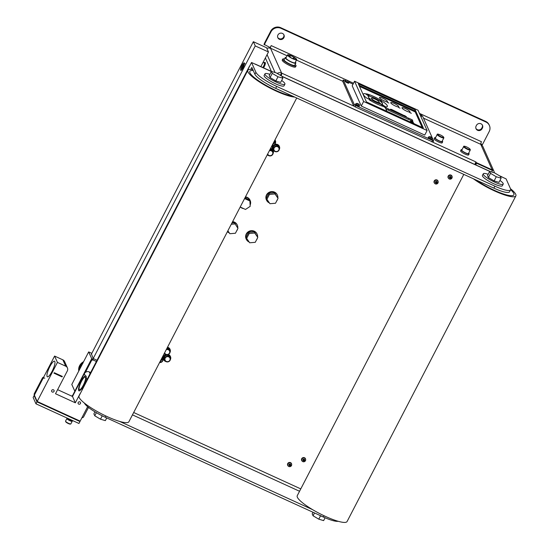 <?xml version="1.0" encoding="UTF-8"?>
<svg xmlns="http://www.w3.org/2000/svg" width="549" height="549" viewBox="0 0 549 549"><rect width="100%" height="100%" fill="white"/><g stroke="black" fill="none" stroke-linecap="round" stroke-linejoin="round"><path stroke-width="0.82" d="M279.393 39.267A3.369 3.205 -24.1 0 1 278.631 34.059A3.369 3.205 -24.1 0 1 283.984 34.964A3.369 3.205 -24.1 0 1 279.393 39.267M277.712 37.387A3.369 3.205 155.9 0 0 283.826 34.656M476.463 125.35A3.369 3.205 -24.1 0 1 482.516 125.33A3.369 3.205 -24.1 0 1 482.413 128.068L482.077 128.72A3.369 3.205 -24.1 0 1 476.031 128.734A3.369 3.205 -24.1 0 1 476.127 126.002L476.463 125.35M475.908 128.411A3.369 3.205 155.9 0 0 481.796 128.089L482.132 127.437A3.369 3.205 155.9 0 0 482.351 125.021M491.671 172.002L492.453 170.492L476.58 163.238L475.722 164.892M280.635 75.481A2.244 0.535 -65.4 0 0 280.608 75.041A2.244 2.134 155.9 0 0 279.571 74.849M280.608 75.041L281.623 73.092A4.488 1.064 114.6 0 1 281.212 75.817M474.906 164.515A4.488 1.064 -65.4 0 0 475.379 162.772L475.969 163.039A4.488 1.064 -65.4 0 0 475.949 161.941L476.292 162.586L475.276 164.535M492.453 170.492L492.165 169.861L476.299 162.607L475.228 164.666M475.969 163.039L475.146 164.631M476.292 162.586L492.151 169.854L491.883 169.229A4.488 4.268 -24.1 0 1 494.306 172.784M476.299 162.607L476.58 163.238M346.865 80.188L271.206 45.594L270.19 47.55L264.035 44.366A4.488 1.064 114.6 0 1 264.968 42.239L270.712 31.169L270.993 31.801A7.487 7.116 -24.1 0 1 280.978 28.315L485.954 122.036A7.487 7.116 -24.1 0 1 489.406 125.488A7.487 7.116 -24.1 0 1 489.186 131.568L482.441 144.593L480.718 143.811M269.655 48.092A4.488 1.064 114.6 0 1 269.875 47.399M493.956 171.302L482.907 146.604A4.488 4.268 155.9 0 0 480.835 144.531L480.739 144.318A2.244 0.535 114.6 0 1 481.466 141.731L420.836 114.014M280.978 28.315L280.697 27.683A7.487 7.116 155.9 0 0 270.712 31.169M280.697 27.683L485.673 121.398L485.954 122.036M489.406 125.488L489.125 124.856A7.487 7.116 155.9 0 0 485.673 121.398M277.211 73.449A4.488 4.268 -24.1 0 1 281.623 73.092L270.568 48.394A4.488 4.268 155.9 0 0 266.862 48.374M271.206 45.594A2.244 0.535 -65.4 0 0 270.479 48.182L270.568 48.394M264.241 44.826L270.993 31.801M265.38 57.926L271.426 71.439M267.075 54.66L275.07 72.523M262.751 67.513A2.621 0.618 -65.4 0 0 263.623 66.182A2.621 0.618 -65.4 0 0 264.378 63.06L263.033 62.449M262.985 67.616A3.369 0.796 -65.4 0 0 263.719 66.395A3.369 0.796 -65.4 0 0 264.693 62.38A3.369 0.796 -65.4 0 0 263.925 62.854M263.513 67.863A3.369 0.796 -65.4 0 0 264.247 66.635A3.369 0.796 -65.4 0 0 265.222 62.62L264.693 62.38M84.436 403.131L84.436 403.131A20.581 4.076 27.4 0 0 105.223 417.247L105.875 415.991M250.797 69.4L251.84 67.397L254.908 74.259A20.581 4.076 27.4 0 0 275.694 88.375L276.703 86.419L494.903 186.186L493.887 188.142A20.581 4.076 27.4 0 0 509.561 191.807L510.577 189.851A20.581 4.076 -152.6 0 1 494.903 186.186M80.216 393.688L251.531 62.49L255.923 72.303L254.908 74.259M119.62 421.419L312.621 509.664M324.068 515.758L323.416 517.014A20.581 4.076 27.4 0 0 338.115 521.269M500.036 176.112L506.096 178.878L510.488 188.698A20.581 4.076 -152.6 0 1 510.577 189.851M323.416 517.014L105.223 417.247M493.887 188.142L275.694 88.375M276.703 86.419A20.581 4.076 -152.6 0 1 255.923 72.303M502.129 177.066A4.488 1.064 -65.4 0 0 501.964 176.888L499.267 175.653M249.507 66.395A4.488 0.892 -152.6 0 1 249.486 66.141L82.055 389.152A4.488 0.892 27.4 0 0 82.069 389.406M255.1 64.123A4.488 1.064 114.6 0 1 255.34 64.123A4.488 1.064 114.6 0 1 255.498 64.302L271.33 71.542M251.531 62.49L255.498 64.302M269.95 203.713L266.917 199.308L269.449 194.421L275.015 193.941L278.048 198.347L275.516 203.24L269.95 203.713M278.048 198.347L274.493 192.781L268.935 193.262L266.395 198.148L266.917 199.308M274.493 192.781L275.015 193.941M268.935 193.262L269.449 194.421M249.692 242.788L246.666 238.383L249.198 233.497L254.763 233.016L257.79 237.422L255.258 242.315L249.692 242.788M257.79 237.422L254.242 231.856L248.676 232.33L246.144 237.223L246.666 238.383M254.242 231.856L254.763 233.016M248.676 232.33L249.198 233.497M231.911 222.997L234.409 222.784L237.957 228.357L235.425 233.243L229.859 233.723L227.862 230.813M234.409 222.784L237.957 228.357M231.259 224.26L234.924 223.944M244.271 199.157L244.929 198.717L249.898 200.989L250.179 206.355L245.506 209.45L240.544 207.186L240.503 206.424M244.73 198.271L244.929 198.717M240.345 206.733L240.544 207.186A5.984 5.696 -24.1 0 1 240.256 206.898M244.971 197.812L249.376 199.829L249.898 200.989M269.422 202.945A5.984 5.696 -24.1 0 1 266.498 200.111L266.347 199.774A5.984 5.696 -24.1 0 1 272.016 191.587A5.984 5.696 -24.1 0 1 277.279 194.881L277.43 195.224A5.984 5.696 -24.1 0 1 277.876 197.969M266.498 200.111A5.984 5.696 -24.1 0 1 272.167 191.924A5.984 5.696 -24.1 0 1 277.43 195.224M277.65 199.115A5.984 5.696 -24.1 0 1 276.682 200.982M249.164 242.02A5.984 5.696 -24.1 0 1 246.24 239.186L246.089 238.849A5.984 5.696 -24.1 0 1 251.765 230.662A5.984 5.696 -24.1 0 1 257.021 233.956L257.172 234.299A5.984 5.696 -24.1 0 1 257.625 237.044M246.24 239.186A5.984 5.696 -24.1 0 1 251.916 230.999A5.984 5.696 -24.1 0 1 257.172 234.299M257.399 238.191A5.984 5.696 -24.1 0 1 256.431 240.05M245.451 196.878A5.984 5.696 -24.1 0 1 250.015 200.145L250.166 200.481A5.984 5.696 -24.1 0 1 250.118 205.086M245.286 197.194A5.984 5.696 -24.1 0 1 250.166 200.481M243.674 208.613A5.984 5.696 -24.1 0 1 240.565 207.193M232.625 221.631A5.984 5.696 -24.1 0 1 237.189 224.891L237.34 225.227A5.984 5.696 -24.1 0 1 237.786 227.979M232.46 221.94A5.984 5.696 -24.1 0 1 237.34 225.227M237.559 229.118A5.984 5.696 -24.1 0 1 236.592 230.985M229.331 232.948A5.984 5.696 -24.1 0 1 227.43 231.644M475.921 179.928A25.817 5.119 27.4 0 0 499.473 192.514A25.817 5.119 27.4 0 0 513.878 194.868A25.817 5.119 27.4 0 0 513.761 193.42A25.817 5.119 27.4 0 0 510.632 189.707A25.817 5.119 -152.6 0 1 513.761 193.42A25.817 5.119 -152.6 0 1 513.878 194.868A25.817 5.119 -152.6 0 1 499.473 192.514A25.817 5.119 -152.6 0 1 475.921 179.928M473.362 178.754A28.061 5.565 27.4 0 0 499.418 193.028A28.061 5.565 27.4 0 0 515.868 195.904A28.061 5.565 27.4 0 0 515.744 194.325A28.061 5.565 27.4 0 0 510.495 188.719M463.802 174.383L297.256 495.692A28.061 5.565 27.4 0 0 297.373 497.27A28.061 5.565 27.4 0 0 322.661 515.079A28.061 5.565 27.4 0 0 347.085 521.523L515.868 195.904M249.946 72.791A25.817 5.119 27.4 0 0 267.788 86.371A25.817 5.119 27.4 0 0 292.075 95.869A25.817 5.119 -152.6 0 1 267.788 86.371A25.817 5.119 -152.6 0 1 249.946 72.791A25.817 5.119 -152.6 0 1 249.836 71.343A25.817 5.119 27.4 0 0 249.946 72.791M252.842 69.627A28.061 5.565 27.4 0 0 247.839 70.306A28.061 5.565 27.4 0 0 247.963 71.885A28.061 5.565 27.4 0 0 268.193 87.099A28.061 5.565 27.4 0 0 294.635 97.036M247.839 70.306L79.056 395.925A28.061 5.565 27.4 0 0 79.18 397.503A28.061 5.565 27.4 0 0 104.468 415.312A28.061 5.565 27.4 0 0 128.885 421.756L296.714 97.99M253.254 70.56A25.817 5.119 27.4 0 0 249.836 71.343A25.817 5.119 -152.6 0 1 253.254 70.56M494.525 172.846L500.256 176.243L501.127 178.192L496.275 176.751L490.545 173.354L489.674 171.405L494.525 172.846M501.127 178.192L498.966 182.357L494.114 180.916L488.39 177.519L487.512 175.57L489.674 171.405M488.39 177.519L490.545 173.354M494.114 180.916L496.275 176.751M320.541 515.772L318.784 519.169L323.636 520.61L325.111 517.769M314.522 512.944L313.054 515.772L318.784 519.169M312.999 512.251L312.182 513.823L313.054 515.772M276.236 72.873L281.966 76.263L282.838 78.212L277.986 76.771L272.256 73.374L271.384 71.425L276.236 72.873M282.838 78.212L280.676 82.384L275.824 80.936L270.094 77.546L269.223 75.597L271.384 71.425L255.34 64.123M270.094 77.546L272.256 73.374M275.824 80.936L277.986 76.771M102.238 415.819L100.488 419.189L105.346 420.63L106.739 417.94M96.384 412.67L94.764 415.799L100.488 419.189M94.943 411.812L93.893 413.843L94.764 415.799M499.967 180.429A11.227 2.223 -152.6 0 1 503.159 183.503A11.227 2.223 -152.6 0 1 503.207 184.135L502.362 185.761A11.227 2.223 -152.6 0 1 492.597 183.188A11.227 2.223 -152.6 0 1 482.482 176.057A11.227 2.223 -152.6 0 1 482.434 175.426L483.278 173.8A11.227 2.223 -152.6 0 1 488.164 174.314M503.207 184.135A11.227 2.223 -152.6 0 1 493.441 181.554A11.227 2.223 -152.6 0 1 483.326 174.431A11.227 2.223 -152.6 0 1 483.278 173.8M323.999 517.282A11.227 2.223 -152.6 0 1 318.914 514.955M281.678 80.456A11.227 2.223 -152.6 0 1 284.869 83.523A11.227 2.223 -152.6 0 1 284.917 84.155L284.073 85.781A11.227 2.223 -152.6 0 1 274.301 83.208A11.227 2.223 -152.6 0 1 264.186 76.085A11.227 2.223 -152.6 0 1 264.138 75.453L264.982 73.82A11.227 2.223 -152.6 0 1 269.875 74.341M284.917 84.155A11.227 2.223 -152.6 0 1 275.145 81.581A11.227 2.223 -152.6 0 1 265.03 74.451A11.227 2.223 -152.6 0 1 264.982 73.82M271.872 145.904A2.992 2.848 155.9 0 0 275.097 141.834L274.672 140.887A2.992 2.848 155.9 0 0 274.575 140.695M267.48 154.379A2.992 2.848 155.9 0 0 272.819 154.269A2.992 2.848 155.9 0 0 272.901 151.84L272.476 150.886A2.992 2.848 155.9 0 0 270.142 149.253M278.707 146.761A2.992 2.848 155.9 0 0 273.333 146.775A2.992 2.848 155.9 0 0 273.244 149.204L273.67 150.152A2.992 2.848 155.9 0 0 279.043 150.138A2.992 2.848 155.9 0 0 277.753 146.329A2.992 2.848 155.9 0 0 273.67 150.152L275.063 151.551C278.171 152.025 279.523 150.742 279.132 147.708L278.707 146.761M162.154 357.577A2.992 2.848 155.9 0 1 162.799 358.476L159.574 362.56A2.992 2.848 155.9 0 0 162.799 358.476L162.374 357.523A2.992 2.848 155.9 0 0 162.278 357.33M166.162 361.681A2.992 2.848 155.9 0 0 170.211 357.838L169.792 356.884A2.992 2.848 155.9 0 0 164.412 356.898A2.992 2.848 155.9 0 0 164.323 359.334L164.748 360.281A2.992 2.848 155.9 0 0 166.134 361.661M165.784 354.53A2.992 2.848 155.9 0 0 169.833 350.687L169.408 349.734A2.992 2.848 155.9 0 0 167.068 348.1M273.086 145.835A3.74 3.562 155.9 0 0 274.843 151.442M272.791 145.897A3.74 3.562 155.9 0 0 272.517 149.403M279.345 146.35A3.74 3.562 155.9 0 0 274.994 144.318M279.311 149.445A3.74 3.562 155.9 0 0 274.809 144.62M267.239 154.845A3.74 3.562 155.9 0 0 268.612 155.566M272.62 149.637A3.74 3.562 155.9 0 0 270.582 148.395M273.079 153.569A3.74 3.562 155.9 0 0 270.492 148.566M275.303 140.475A3.74 3.562 155.9 0 0 274.994 139.885M275.269 143.57A3.74 3.562 155.9 0 0 274.974 139.933M164.165 353.693A3.74 3.562 155.9 0 0 165.544 354.414M170.039 349.322A3.74 3.562 155.9 0 0 167.514 347.243M170.005 352.417A3.74 3.562 155.9 0 0 167.418 347.414M163.012 357.111A3.74 3.562 155.9 0 0 162.696 356.527M162.978 360.206A3.74 3.562 155.9 0 0 162.676 356.569M166.134 354.668A3.74 3.562 155.9 0 0 165.922 361.565M165.784 354.537A3.74 3.562 155.9 0 0 163.259 357.804M163.348 358.84A3.74 3.562 155.9 0 0 163.595 359.533M170.423 356.473A3.74 3.562 155.9 0 0 168.31 354.503M170.389 359.568A3.74 3.562 155.9 0 0 168.042 354.613M419.367 113.471L421.289 114.35L419.463 113.691M420.925 114.425L421.289 114.35M421.488 116.292A2.093 0.419 -152.6 0 1 421.502 116.409A2.093 0.419 -152.6 0 1 420.774 116.374M359.149 106.252A2.093 0.419 -152.6 0 1 359.156 106.376A2.093 0.419 -152.6 0 1 357.33 105.888A2.093 0.419 -152.6 0 1 355.443 104.564A2.093 0.419 -152.6 0 1 355.436 104.44A2.093 0.419 -152.6 0 1 355.539 104.385M359.005 104.598L357.125 103.658L358.072 103.747L358.902 104.55M358.579 104.392L358.943 104.31M431.878 139.508A2.093 0.419 -152.6 0 1 431.891 139.624A2.093 0.419 -152.6 0 1 430.066 139.144A2.093 0.419 -152.6 0 1 428.179 137.82A2.093 0.419 -152.6 0 1 428.165 137.696A2.093 0.419 -152.6 0 1 428.268 137.641M431.74 137.854L429.853 136.914L430.807 137.003L431.638 137.806M431.315 137.648L431.679 137.566M430.128 136.77L430.19 137.133M348.759 83.036A2.093 0.419 -152.6 0 1 348.766 83.153A2.093 0.419 -152.6 0 1 346.941 82.673A2.093 0.419 -152.6 0 1 345.053 81.341A2.093 0.419 -152.6 0 1 345.047 81.225A2.093 0.419 -152.6 0 1 345.149 81.163M348.19 81.17L348.553 81.094M244.339 63.025A4.117 0.974 114.6 0 1 243.193 67.39A4.117 0.974 114.6 0 1 240.771 70.347A4.117 0.974 114.6 0 1 240.627 70.183A4.117 0.974 114.6 0 1 241.78 65.818A4.117 0.974 114.6 0 1 244.195 62.861A4.117 0.974 114.6 0 1 244.339 63.025M268.468 51.97L255.244 45.924L253.357 41.697L266.581 47.749L268.468 51.97L260.857 66.649M255.244 45.924L92.856 359.19M253.357 41.697L91.319 354.29M242.418 68.797L242.164 68.227L242.871 66.299L243.852 64.974L244.024 65.352M242.871 66.299L243.55 66.607M242.164 68.227L242.631 68.44M90.66 372.551L89.315 371.941A3.74 3.562 155.9 0 0 84.32 373.684L85.308 375.88C86.118 375.694 86.406 376.339 86.172 377.815A8.235 1.949 114.6 0 1 83.4 385.686A8.235 1.949 114.6 0 1 78.939 390.847A8.235 1.949 114.6 0 1 81.321 381.04A8.235 1.949 114.6 0 1 85.308 375.88L85.822 375.893M49.87 366.574A8.606 2.038 114.6 0 1 54.536 361.173A8.606 2.038 114.6 0 1 52.038 371.426A8.606 2.038 114.6 0 1 47.379 376.827A8.606 2.038 114.6 0 1 49.87 366.574M52.292 392.041A1.283 1.215 -24.1 0 1 52.004 390.058A1.283 1.215 -24.1 0 1 54.042 390.401A1.283 1.215 -24.1 0 1 52.292 392.041M78.74 404.133A1.283 1.215 -24.1 0 1 78.452 402.149A1.283 1.215 -24.1 0 1 80.49 402.492A1.283 1.215 -24.1 0 1 78.74 404.133M53.919 373.121L54.324 372.737L62.257 376.367L61.989 376.889L53.919 373.121L61.968 376.847L62.387 376.484M57.432 362.402L65.702 366.176A3.74 3.562 -24.1 0 1 67.431 367.905L64.597 361.571A3.74 3.562 155.9 0 0 62.867 359.842L54.598 356.068L34.347 395.143L37.181 401.47L57.432 362.402L54.598 356.068M67.431 367.905A3.74 3.562 -24.1 0 1 67.321 370.946L55.504 393.736L75.337 402.808L72.509 396.474L57.618 389.666M84.32 373.684L72.509 396.474M75.337 402.808L80.147 393.537M87.634 406.699L80.161 421.124L37.181 401.47L34.347 395.143L33.132 397.483L35.966 403.817L78.946 423.471L79.955 421.515L36.982 401.861L35.966 403.817M34.148 395.534L36.982 401.861L79.955 421.515L80.161 421.124L37.181 401.47L36.982 401.861L34.148 395.534M54.838 361.51A8.606 2.038 114.6 0 1 52.436 370.65A8.606 2.038 114.6 0 1 47.379 376.827A8.606 2.038 114.6 0 1 47.07 376.49A8.606 2.038 114.6 0 1 49.479 367.356A8.606 2.038 114.6 0 1 54.536 361.173A8.606 2.038 114.6 0 1 54.838 361.51M79.207 389.447A7 1.661 114.6 0 1 81.163 382.022A7 1.661 114.6 0 1 85.273 376.998A7 1.661 114.6 0 1 85.52 377.273A7 1.661 114.6 0 1 83.565 384.698A7 1.661 114.6 0 1 79.454 389.721A7 1.661 114.6 0 1 79.207 389.447M70.368 424.02A2.621 0.522 -152.6 0 1 70.272 424.089A2.621 0.522 -152.6 0 1 68.378 423.554A2.621 0.522 -152.6 0 1 65.722 421.728L65.557 421.248A2.992 0.59 -152.6 0 1 65.557 421.11L66.909 418.503A2.992 0.59 -152.6 0 1 66.923 418.482L67.252 418.125A2.855 0.563 27.4 0 0 70.162 420.232A2.855 0.563 27.4 0 0 72.344 420.712A2.855 0.563 27.4 0 0 72.344 420.692L72.358 420.671A2.841 0.563 -152.6 0 1 70.197 420.163A2.841 0.563 -152.6 0 1 67.301 418.146M72.344 420.712L72.235 421.227A2.992 0.59 -152.6 0 1 72.221 421.261L70.869 423.869A2.992 0.59 -152.6 0 1 70.759 423.945A2.992 0.59 -152.6 0 1 68.591 423.334A2.992 0.59 -152.6 0 1 65.557 421.248M72.221 421.261A2.992 0.59 -152.6 0 1 69.943 420.726A2.992 0.59 -152.6 0 1 66.909 418.503M91.463 354.023L93.117 358.305M93.872 358.813L97.029 360.261M88.677 351.909L71.795 384.472L74.822 391.224L91.697 358.662L88.677 351.909L91.813 353.343M71.384 395.959A1.496 1.421 -24.1 0 0 72.797 395.129L91.024 359.966A1.496 1.421 155.9 0 1 93.021 359.266L91.697 358.662M88.513 407.413L83.613 416.863A1.496 1.421 -24.1 0 1 81.952 417.665M34.525 395.218A1.496 1.421 -24.1 0 1 34.683 394.491L42.788 378.858A1.496 1.421 -24.1 0 1 44.785 378.158M43.652 377.19A1.496 1.421 155.9 0 0 42.41 378.014L34.306 393.647A1.496 1.421 155.9 0 0 34.264 394.861L34.367 395.095M85.39 372.414L91.402 360.81A1.496 1.421 -24.1 0 1 93.399 360.11L96.398 361.482M80.188 366.149L79.701 365.49A8.983 8.544 -24.1 0 0 79.674 365.545L79.955 366.581A8.983 8.544 155.9 0 0 79.928 366.636L79.454 365.984A8.983 8.544 -24.1 0 0 79.433 366.039L79.962 367.103L79.344 366.238A8.983 8.544 -24.1 0 0 79.317 366.293L79.859 367.356L79.234 366.492A8.983 8.544 -24.1 0 0 79.214 366.547L79.763 367.604L79.145 366.753A8.983 8.544 -24.1 0 0 79.125 366.807L79.674 367.857L79.056 367.013A8.983 8.544 -24.1 0 0 79.035 367.068L79.591 368.111L78.974 367.274A8.983 8.544 -24.1 0 0 78.96 367.329L79.523 368.372L78.905 367.535A8.983 8.544 -24.1 0 0 78.891 367.59L79.454 368.633L78.843 367.803A8.983 8.544 -24.1 0 0 78.83 367.857L79.399 368.894L78.788 368.07A8.983 8.544 -24.1 0 0 78.781 368.125L79.351 369.154L78.747 368.338A8.983 8.544 -24.1 0 0 78.733 368.393L79.317 369.415L78.706 368.612A8.983 8.544 -24.1 0 0 78.699 368.667L79.282 369.683L78.679 368.88A8.983 8.544 -24.1 0 0 78.679 368.935L79.262 369.944L78.665 369.148A8.983 8.544 -24.1 0 0 78.658 369.202L79.248 370.211L78.651 369.422A8.983 8.544 -24.1 0 0 78.651 369.477L79.029 370.321A8.983 8.544 155.9 0 1 79.029 370.266A8.983 8.544 155.9 0 0 79.029 370.321L78.651 369.477A8.983 8.544 -24.1 0 1 78.651 369.422L79.035 370.053A8.983 8.544 155.9 0 1 79.042 369.992A8.983 8.544 155.9 0 0 79.035 370.053L78.658 369.202A8.983 8.544 -24.1 0 1 78.665 369.148L79.056 369.779A8.983 8.544 155.9 0 1 79.056 369.724A8.983 8.544 155.9 0 0 79.056 369.779L78.679 368.935A8.983 8.544 -24.1 0 1 78.679 368.88L79.077 369.511A8.983 8.544 155.9 0 1 79.083 369.456A8.983 8.544 155.9 0 0 79.077 369.511L78.699 368.667A8.983 8.544 -24.1 0 1 78.706 368.612L79.111 369.237A8.983 8.544 155.9 0 1 79.125 369.182A8.983 8.544 155.9 0 0 79.111 369.237L78.733 368.393A8.983 8.544 -24.1 0 1 78.747 368.338L79.159 368.969A8.983 8.544 155.9 0 1 79.166 368.914A8.983 8.544 155.9 0 0 79.159 368.969L78.781 368.125A8.983 8.544 -24.1 0 1 78.788 368.07L79.207 368.702A8.983 8.544 155.9 0 1 79.221 368.647A8.983 8.544 155.9 0 0 79.207 368.702L78.83 367.857A8.983 8.544 -24.1 0 1 78.843 367.803L79.269 368.434A8.983 8.544 155.9 0 1 79.282 368.379A8.983 8.544 155.9 0 0 79.269 368.434L78.891 367.59A8.983 8.544 -24.1 0 1 78.905 367.535L79.337 368.173A8.983 8.544 155.9 0 1 79.351 368.118A8.983 8.544 155.9 0 0 79.337 368.173L78.96 367.329A8.983 8.544 -24.1 0 1 78.974 367.274L79.413 367.912A8.983 8.544 155.9 0 1 79.433 367.857A8.983 8.544 155.9 0 0 79.413 367.912L79.035 367.068A8.983 8.544 -24.1 0 1 79.056 367.013L79.502 367.652A8.983 8.544 155.9 0 1 79.523 367.597A8.983 8.544 155.9 0 0 79.502 367.652L79.125 366.807A8.983 8.544 -24.1 0 1 79.145 366.753L79.598 367.391A8.983 8.544 155.9 0 1 79.619 367.336A8.983 8.544 155.9 0 0 79.598 367.391L79.214 366.547A8.983 8.544 -24.1 0 1 79.234 366.492L79.694 367.137A8.983 8.544 155.9 0 1 79.722 367.082A8.983 8.544 155.9 0 0 79.694 367.137L79.317 366.293A8.983 8.544 -24.1 0 1 79.344 366.238L79.811 366.883A8.983 8.544 155.9 0 1 79.831 366.828A8.983 8.544 155.9 0 0 79.811 366.883L79.433 366.039A8.983 8.544 -24.1 0 1 79.454 365.984L80.079 366.862L79.55 365.792A8.983 8.544 -24.1 0 1 79.578 365.737L79.955 366.581A8.983 8.544 155.9 0 0 79.928 366.636L79.55 365.792A8.983 8.544 -24.1 0 1 79.578 365.737L80.051 366.389A8.983 8.544 155.9 0 1 80.079 366.341A8.983 8.544 155.9 0 0 80.051 366.389L79.674 365.545A8.983 8.544 -24.1 0 1 79.701 365.49L80.326 366.382L79.811 365.305A8.983 8.544 -24.1 0 1 79.838 365.25L80.216 366.094A8.983 8.544 155.9 0 0 80.188 366.149A8.983 8.544 155.9 0 1 80.216 366.094L79.838 365.25A8.983 8.544 -24.1 0 0 79.811 365.305L80.188 366.149M80.332 365.909L79.948 365.064A8.983 8.544 -24.1 0 1 79.982 365.016L80.36 365.86A8.983 8.544 155.9 0 0 80.332 365.909A8.983 8.544 155.9 0 1 80.36 365.86L79.982 365.016A8.983 8.544 -24.1 0 0 79.948 365.064L80.332 365.909M80.477 365.675L80.099 364.831A8.983 8.544 -24.1 0 1 80.133 364.783L80.511 365.627A8.983 8.544 155.9 0 0 80.477 365.675A8.983 8.544 155.9 0 1 80.511 365.627L80.133 364.783A8.983 8.544 -24.1 0 0 80.099 364.831L80.477 365.675M80.634 365.442L80.257 364.598A8.983 8.544 -24.1 0 1 80.291 364.55L80.669 365.394A8.983 8.544 155.9 0 0 80.634 365.442A8.983 8.544 155.9 0 1 80.669 365.394L80.291 364.55A8.983 8.544 -24.1 0 0 80.257 364.598L80.634 365.442M80.799 365.215L80.422 364.371A8.983 8.544 -24.1 0 1 80.456 364.33L80.833 365.174A8.983 8.544 155.9 0 0 80.799 365.215A8.983 8.544 155.9 0 1 80.833 365.174L80.456 364.33A8.983 8.544 -24.1 0 0 80.422 364.371L80.799 365.215M80.82 364.083L81.005 364.955A8.983 8.544 155.9 0 0 80.971 364.996L80.593 364.152A8.983 8.544 -24.1 0 1 80.628 364.111L80.772 363.939A8.983 8.544 -24.1 0 1 80.806 363.898L81.183 364.742A8.983 8.544 155.9 0 0 81.149 364.783L80.82 364.083M81.183 363.671L81.369 364.529A8.983 8.544 155.9 0 0 81.334 364.57L80.957 363.726A8.983 8.544 -24.1 0 1 80.991 363.685L81.149 363.527A8.983 8.544 -24.1 0 1 81.183 363.479L81.561 364.323A8.983 8.544 155.9 0 0 81.526 364.371L81.183 363.671M81.575 363.287L81.76 364.131A8.983 8.544 155.9 0 0 81.719 364.172L81.341 363.328A8.983 8.544 -24.1 0 1 81.382 363.287L81.547 363.129A8.983 8.544 -24.1 0 1 81.588 363.095L81.966 363.939A8.983 8.544 155.9 0 0 81.925 363.973L81.575 363.287M81.986 362.916L82.178 363.754A8.983 8.544 155.9 0 0 82.137 363.788L81.753 362.944A8.983 8.544 -24.1 0 1 81.801 362.91L81.973 362.765A8.983 8.544 -24.1 0 1 82.014 362.731L82.625 363.699L82.192 362.587A8.983 8.544 -24.1 0 1 82.24 362.553L82.796 363.26L82.419 362.422A8.983 8.544 -24.1 0 1 82.467 362.388L82.954 362.944L82.652 362.265A8.983 8.544 -24.1 0 1 82.7 362.23L83.119 362.628L82.885 362.107A8.983 8.544 -24.1 0 1 82.933 362.079L83.283 362.313L83.125 361.963A8.983 8.544 -24.1 0 1 83.174 361.928L83.373 361.818A8.983 8.544 -24.1 0 1 83.421 361.791L83.421 361.791A8.983 8.544 -24.1 0 0 83.373 361.818L83.318 362.244L83.174 361.928A8.983 8.544 -24.1 0 0 83.125 361.963L83.153 362.566L82.933 362.079A8.983 8.544 -24.1 0 0 82.885 362.107L82.988 362.882L82.7 362.23A8.983 8.544 -24.1 0 0 82.652 362.265L82.824 363.198L82.467 362.388A8.983 8.544 -24.1 0 0 82.419 362.422L82.618 363.397A8.983 8.544 155.9 0 0 82.57 363.431L82.391 363.575A8.983 8.544 155.9 0 0 82.35 363.61L81.986 362.916M82.844 363.534L82.618 363.397A8.983 8.544 155.9 0 0 82.57 363.431L82.192 362.587A8.983 8.544 -24.1 0 1 82.24 362.553L82.844 363.534M78.706 370.554L78.85 370.87L78.706 370.554A8.983 8.544 -24.1 0 1 78.699 370.5L78.857 370.849L78.699 370.5A8.983 8.544 -24.1 0 0 78.706 370.554M78.679 370.287L78.898 370.774L78.679 370.287A8.983 8.544 -24.1 0 1 78.672 370.232L78.905 370.753L78.672 370.232A8.983 8.544 -24.1 0 0 78.679 370.287M78.658 370.019L78.953 370.671L78.658 370.019A8.983 8.544 -24.1 0 1 78.658 369.964L78.967 370.644L78.658 369.964A8.983 8.544 -24.1 0 0 78.658 370.019M78.651 369.745L79.015 370.554L78.651 369.69A8.983 8.544 -24.1 0 0 78.651 369.745A8.983 8.544 -24.1 0 1 78.651 369.69L79.022 370.527L78.651 369.745M79.495 369.614A8.606 8.187 -24.1 0 1 82.247 364.316A8.606 8.187 -24.1 0 0 79.495 369.614M80.593 364.152A8.983 8.544 -24.1 0 1 80.628 364.111L81.005 364.955A8.983 8.544 155.9 0 0 80.971 364.996L80.593 364.152M80.772 363.939A8.983 8.544 -24.1 0 1 80.806 363.898L81.183 364.742A8.983 8.544 155.9 0 0 81.149 364.783L80.772 363.939M80.957 363.726A8.983 8.544 -24.1 0 1 80.991 363.685L81.369 364.529A8.983 8.544 155.9 0 0 81.334 364.57L80.957 363.726M81.149 363.527A8.983 8.544 -24.1 0 1 81.183 363.479L81.561 364.323A8.983 8.544 155.9 0 0 81.526 364.371L81.149 363.527M81.341 363.328A8.983 8.544 -24.1 0 1 81.382 363.287L81.76 364.131A8.983 8.544 155.9 0 0 81.719 364.172L81.341 363.328M81.547 363.129A8.983 8.544 -24.1 0 1 81.588 363.095L81.966 363.939A8.983 8.544 155.9 0 0 81.925 363.973L81.547 363.129M81.753 362.944A8.983 8.544 -24.1 0 1 81.801 362.91L82.178 363.754A8.983 8.544 155.9 0 0 82.137 363.788L81.753 362.944M81.973 362.765A8.983 8.544 -24.1 0 1 82.014 362.731L82.391 363.575A8.983 8.544 155.9 0 0 82.35 363.61L81.973 362.765M287.539 55.216A5.161 1.023 27.4 0 0 292.192 58.489A5.161 1.023 27.4 0 0 296.686 59.676A5.161 1.023 27.4 0 0 296.666 59.388A5.161 1.023 27.4 0 0 292.013 56.108A5.161 1.023 27.4 0 0 287.518 54.927A5.161 1.023 27.4 0 0 287.539 55.216M287.518 54.927L285.933 57.988A5.161 1.023 27.4 0 0 285.954 58.276A5.161 1.023 27.4 0 0 290.606 61.55A5.161 1.023 27.4 0 0 295.101 62.737L296.686 59.676M286.207 57.453A5.984 1.187 27.4 0 0 285.199 57.604A5.984 1.187 27.4 0 0 285.226 57.94A5.984 1.187 27.4 0 0 290.62 61.742A5.984 1.187 27.4 0 0 295.829 63.114A5.984 1.187 27.4 0 0 295.808 62.778A5.984 1.187 27.4 0 0 295.376 62.202M285.199 57.604L284.087 59.752A5.984 1.187 27.4 0 0 284.114 60.095A5.984 1.187 27.4 0 0 289.508 63.89A5.984 1.187 27.4 0 0 294.717 65.262L295.829 63.114M284.499 58.963A7.487 1.482 27.4 0 0 282.756 59.066A7.487 1.482 27.4 0 0 282.79 59.484A7.487 1.482 27.4 0 0 289.536 64.24A7.487 1.482 27.4 0 0 296.048 65.955A7.487 1.482 27.4 0 0 296.014 65.537A7.487 1.482 27.4 0 0 295.129 64.473M282.756 59.066L282.248 60.04A7.487 1.482 27.4 0 0 282.282 60.465A7.487 1.482 27.4 0 0 289.028 65.214A7.487 1.482 27.4 0 0 295.54 66.93L296.048 65.955M288.136 55.483A4.488 0.892 -152.6 0 1 288.115 55.236A4.488 0.892 -152.6 0 1 292.02 56.266A4.488 0.892 -152.6 0 1 296.069 59.114A4.488 0.892 -152.6 0 1 296.089 59.367A4.488 0.892 -152.6 0 1 292.178 58.338A4.488 0.892 -152.6 0 1 288.136 55.483M293.296 58.098L294.168 58.626L294.003 58.119M289.35 56.286L289.954 56.581M293.173 58.112L292.885 58.668M435.583 137.593A4.488 0.892 27.4 0 0 434.691 137.682A4.488 0.892 27.4 0 0 434.712 137.936A4.488 0.892 27.4 0 0 438.754 140.784A4.488 0.892 27.4 0 0 442.666 141.814A4.488 0.892 27.4 0 0 442.645 141.567A4.488 0.892 27.4 0 0 442.226 141.038M434.691 137.682L434.149 138.725A4.488 0.892 27.4 0 0 434.17 138.979A4.488 0.892 27.4 0 0 438.219 141.827A4.488 0.892 27.4 0 0 442.123 142.857L442.666 141.814M468.674 153.13A4.488 0.892 -152.6 0 1 469.093 153.658A4.488 0.892 -152.6 0 1 469.114 153.912L468.572 154.948A4.488 0.892 -152.6 0 1 464.667 153.919A4.488 0.892 -152.6 0 1 460.618 151.071A4.488 0.892 -152.6 0 1 460.597 150.817L461.139 149.774A4.488 0.892 -152.6 0 1 462.032 149.685M469.114 153.912A4.488 0.892 -152.6 0 1 465.202 152.876A4.488 0.892 -152.6 0 1 461.16 150.028A4.488 0.892 -152.6 0 1 461.139 149.774M437.21 134.443L435.357 138.025A3.74 0.741 27.4 0 0 435.371 138.238A3.74 0.741 27.4 0 0 438.747 140.613A3.74 0.741 27.4 0 0 442 141.47L443.86 137.888C443.908 137.044 442.714 136.042 440.264 134.876A3.369 0.666 -152.6 0 1 443.681 137.202A3.369 0.666 -152.6 0 1 441.128 136.79A3.369 0.666 -152.6 0 1 437.731 134.484A3.369 0.666 -152.6 0 1 440.277 134.896C438.061 133.997 437.045 133.853 437.21 134.443A3.74 0.741 27.4 0 0 437.23 134.656A3.74 0.741 27.4 0 0 441.005 137.223A3.74 0.741 27.4 0 0 443.86 137.888M463.658 146.542L461.805 150.124A3.74 0.741 27.4 0 0 461.819 150.33A3.74 0.741 27.4 0 0 465.195 152.704A3.74 0.741 27.4 0 0 468.448 153.562L470.308 149.98C470.356 149.143 469.162 148.134 466.712 146.974C464.509 146.096 463.493 145.952 463.658 146.542A3.74 0.741 27.4 0 0 463.679 146.748A3.74 0.741 27.4 0 0 467.453 149.314A3.74 0.741 27.4 0 0 470.308 149.98M448.65 178.494L448.437 178.24A2.093 1.99 -24.1 0 1 450.413 174.932A2.093 1.99 -24.1 0 1 452.122 176.593L452.163 176.922A1.997 1.901 -24.1 0 1 448.65 178.494A1.997 1.901 -24.1 0 1 450.537 175.337A1.997 1.901 -24.1 0 1 452.163 176.922M451.209 177.794L451.209 177.691A3.623 0.384 85.1 0 1 451.209 177.794A3.623 1.105 145.5 0 1 451.12 177.862L451.024 177.849A0.419 0.398 155.9 0 0 450.564 178.205L450.564 178.24A3.623 1.105 145.5 0 1 450.468 178.295A3.658 0.727 -152.6 0 1 450.372 178.26L450.372 178.253A0.419 0.398 155.9 0 0 449.775 177.986L449.693 177.807M450.468 178.295L450.461 178.006A0.419 0.398 -24.1 0 1 451.017 177.636L451.093 177.588M449.768 177.718A0.419 0.398 -24.1 0 1 450.269 178.027M449.775 177.986L449.672 177.835A0.419 0.398 155.9 0 0 449.638 177.19L449.72 177.018A0.419 0.398 155.9 0 0 450.283 176.648L450.475 176.627A0.419 0.398 155.9 0 0 451.072 176.902L451.072 176.902A3.658 0.727 27.4 0 0 451.168 176.943A3.623 0.384 85.1 0 1 451.175 177.053L451.12 176.922M451.148 177.08A0.419 0.398 155.9 0 0 451.134 177.636A0.933 0.892 -24.1 0 0 451.148 177.08L451.175 177.053M451.031 177.402A0.419 0.398 -24.1 0 1 450.976 176.936M451.024 177.849A0.933 0.892 -24.1 0 1 450.564 178.205M450.372 178.253A0.933 0.892 -24.1 0 1 449.919 176.545A0.933 0.892 -24.1 0 1 451.072 176.902M434.671 183.38L434.451 183.126A2.093 1.99 -24.1 0 1 436.434 179.818A2.093 1.99 -24.1 0 1 438.136 181.472L438.184 181.801A1.997 1.901 -24.1 0 1 434.671 183.38A1.997 1.901 -24.1 0 1 436.558 180.223A1.997 1.901 -24.1 0 1 438.184 181.801M435.789 182.872L435.686 182.714A0.419 0.398 155.9 0 0 435.652 182.076L435.741 181.904A0.419 0.398 155.9 0 0 436.304 181.534L436.496 181.513A0.419 0.398 155.9 0 0 437.086 181.788L437.086 181.788A3.658 0.727 27.4 0 0 437.189 181.829A3.623 0.384 85.1 0 1 437.196 181.939L437.169 181.966A0.419 0.398 155.9 0 0 437.148 182.522L437.224 182.577A3.623 0.384 85.1 0 1 437.23 182.68A3.623 1.105 145.5 0 1 437.141 182.748L437.038 182.735A0.419 0.398 155.9 0 0 436.585 183.085L436.579 183.126A3.623 1.105 145.5 0 1 436.482 183.181A3.658 0.727 -152.6 0 1 436.386 183.14L436.386 183.14A0.419 0.398 155.9 0 0 435.789 182.872L435.714 182.693M436.482 183.181L436.476 182.892A0.419 0.398 -24.1 0 1 437.038 182.522L437.114 182.474M435.782 182.604A0.419 0.398 -24.1 0 1 436.283 182.913L436.38 182.954M437.045 182.289A0.419 0.398 -24.1 0 1 436.997 181.822M437.169 181.966A0.933 0.892 -24.1 0 1 437.148 182.522M437.038 182.735A0.933 0.892 -24.1 0 1 436.585 183.085M436.386 183.14A0.933 0.892 -24.1 0 1 435.933 181.431A0.933 0.892 -24.1 0 1 437.086 181.788M302.149 461.126L301.929 460.872A2.093 1.99 -24.1 0 1 303.913 457.571A2.093 1.99 -24.1 0 1 305.615 459.225L305.663 459.554A1.997 1.901 -24.1 0 1 302.149 461.126A1.997 1.901 -24.1 0 1 304.036 457.976A1.997 1.901 -24.1 0 1 305.663 459.554M304.709 460.433L304.702 460.33A3.623 0.384 85.1 0 1 304.709 460.433A3.623 1.105 145.5 0 1 304.62 460.494L304.517 460.487A0.419 0.398 155.9 0 0 304.064 460.837L304.057 460.872A3.623 1.105 145.5 0 1 303.961 460.934A3.658 0.727 -152.6 0 1 303.865 460.892L303.865 460.892A0.419 0.398 155.9 0 0 303.268 460.618L303.192 460.446M303.961 460.934L303.954 460.645A0.419 0.398 -24.1 0 1 304.517 460.275L304.592 460.22M303.261 460.35A0.419 0.398 -24.1 0 1 303.762 460.659M303.268 460.618L303.165 460.467A0.419 0.398 155.9 0 0 303.13 459.822L303.22 459.657A0.419 0.398 155.9 0 0 303.782 459.28L303.974 459.266A0.419 0.398 155.9 0 0 304.565 459.54L304.571 459.54A3.658 0.727 27.4 0 0 304.668 459.575A3.623 0.384 85.1 0 1 304.674 459.685L304.613 459.554M304.647 459.719A0.419 0.398 155.9 0 0 304.626 460.268A0.933 0.892 -24.1 0 0 304.647 459.719L304.674 459.685M304.523 460.041A0.419 0.398 -24.1 0 1 304.475 459.575M304.517 460.487A0.933 0.892 -24.1 0 1 304.064 460.837M303.865 460.892A0.933 0.892 -24.1 0 1 303.412 459.184A0.933 0.892 -24.1 0 1 304.565 459.54M288.163 466.012L287.951 465.758A2.093 1.99 -24.1 0 1 289.927 462.45A2.093 1.99 -24.1 0 1 291.636 464.111L291.677 464.44A1.997 1.901 -24.1 0 1 288.163 466.012A1.997 1.901 -24.1 0 1 290.05 462.862A1.997 1.901 -24.1 0 1 291.677 464.44M289.289 465.504L289.186 465.353A0.419 0.398 155.9 0 0 289.145 464.708L289.234 464.536A0.419 0.398 155.9 0 0 289.797 464.166L289.989 464.152A0.419 0.398 155.9 0 0 290.586 464.427L290.586 464.42A3.658 0.727 27.4 0 0 290.682 464.461A3.623 0.384 85.1 0 1 290.689 464.571L290.661 464.605A0.419 0.398 155.9 0 0 290.647 465.154L290.723 465.209A3.623 0.384 85.1 0 1 290.723 465.312A3.623 1.105 145.5 0 1 290.634 465.38L290.538 465.367A0.419 0.398 155.9 0 0 290.078 465.724L290.078 465.758A3.623 1.105 145.5 0 1 289.982 465.82A3.658 0.727 -152.6 0 1 289.886 465.778L289.886 465.772A0.419 0.398 155.9 0 0 289.289 465.504L289.206 465.326M289.982 465.82L289.975 465.531A0.419 0.398 -24.1 0 1 290.531 465.154L290.606 465.106M289.282 465.236A0.419 0.398 -24.1 0 1 289.776 465.545M290.545 464.921A0.419 0.398 -24.1 0 1 290.49 464.461M290.661 464.605A0.933 0.892 -24.1 0 1 290.647 465.154M290.538 465.367A0.933 0.892 -24.1 0 1 290.078 465.724M289.886 465.772A0.933 0.892 -24.1 0 1 289.426 464.07A0.933 0.892 -24.1 0 1 290.586 464.427M421.879 115.681L422.661 116.319L433.628 140.894L355.786 105.559L354.277 104.53L343.317 80.044L345.348 80.634M342.706 81.218L353.597 105.833L355.107 106.856L432.941 142.109M349.164 82.377L353.041 84.155M411.462 122.516L411.208 121.953L412.066 122.345L412.32 122.914M411.75 122.201L410.872 120.958M411.379 121.192L411.887 121.947M410.734 120.897L410.192 121.94M411.208 121.953L411.016 122.317M410.707 122.173L411.029 121.555M359.019 85.308L414.694 110.768L422.14 127.402M415.202 109.793L358.339 83.791L366.458 101.942L423.32 127.944L415.202 109.793L414.694 110.768M354.558 81.225L352.197 85.781L361.263 106.046L424.741 135.068L427.101 130.511L418.036 110.246L354.558 81.225L363.623 101.49L361.263 106.046M363.623 101.49L427.101 130.511M386.901 111.289L385.192 107.467L388.822 109.127L388.369 110.212L408.202 119.284L408.662 118.2L412.299 119.86L411.791 120.842L408.236 119.215M412.299 119.86L412.821 121.027L412.484 120.869L411.983 121.851L412.491 122.99M412.121 121.576L411.791 120.842M388.822 109.127L388.321 110.109L386.201 109.141M413.246 123.34L413.431 122.983L413.582 123.491M413.761 123.134L414.008 123.683M408.71 118.303L388.87 109.237M359.506 86.406L415.222 111.948M413.431 122.983L412.484 120.869M391.993 110.328L390.469 109.217L391.615 109.477L406.356 116.635L391.993 110.328M411.139 120.54L410.899 121.013L411.359 121.226L411.606 120.753M402.005 108.023A4.488 0.892 27.4 0 0 408.442 111.838A4.488 0.892 27.4 0 0 407.461 109.642A4.488 0.892 27.4 0 0 402.005 108.023M390.764 102.883A4.488 0.892 27.4 0 0 397.202 106.698A4.488 0.892 27.4 0 0 396.22 104.502A4.488 0.892 27.4 0 0 390.764 102.883M379.524 97.743A4.488 0.892 27.4 0 0 385.961 101.558A4.488 0.892 27.4 0 0 384.979 99.362A4.488 0.892 27.4 0 0 379.524 97.743M409.678 112.538L411.331 113.293L409.678 112.538M398.437 107.398L400.091 108.153L398.437 107.398M387.196 102.258L388.85 103.013L387.196 102.258M385.57 106.856A13.471 2.67 27.4 0 0 383.374 101.949L380.45 101.476A8.043 1.592 27.4 0 1 381.672 104.207L385.57 106.856M378.851 100.392A8.043 1.592 27.4 0 0 370.301 96.48L366.403 93.831A13.471 2.67 27.4 0 1 381.775 100.858L378.851 100.392M365.202 93.639A13.471 2.67 27.4 0 0 367.398 98.546L370.314 99.019A8.043 1.592 27.4 0 1 369.093 96.288L365.202 93.639M368.997 99.637A13.471 2.67 27.4 0 0 384.369 106.664L380.471 104.015A8.043 1.592 27.4 0 1 371.92 100.103L368.997 99.637M371.419 98.436A4.488 0.892 27.4 0 0 377.856 102.251A4.488 0.892 27.4 0 0 376.875 100.055A4.488 0.892 27.4 0 0 371.419 98.436M379.091 102.951L380.745 103.706L379.091 102.951M384.176 107.021L385.823 107.776L384.176 107.021M482.413 128.068L482.132 127.437M482.077 128.72L481.796 128.089M475.949 161.941L432.859 142.239M353.872 106.122L281.623 73.092M480.835 144.531L491.883 169.229M353.515 83.228L348.107 80.758M270.479 48.182L287.079 55.772M296.481 60.074L342.672 81.19M423.471 118.138L480.739 144.318M132.46 414.866L299.548 491.259M300.77 488.898L133.681 412.498M282.042 76.435L489.866 171.46M271.865 145.917L275.097 141.834A2.992 2.848 155.9 0 0 274.445 140.942M274.246 141.319A2.621 2.491 -24.1 0 1 272.002 145.657M267.438 154.283L268.832 155.683C271.94 156.156 273.299 154.873 272.901 151.84A2.992 2.848 155.9 0 0 269.614 150.261M269.312 150.845A2.621 2.491 -24.1 0 1 272.53 154.221A2.621 2.491 -24.1 0 1 267.713 153.926M277.629 146.755A2.621 2.491 -24.1 0 1 278.762 150.097A2.621 2.491 -24.1 0 1 275.269 151.318A2.621 2.491 -24.1 0 1 274.136 147.976A2.621 2.491 -24.1 0 1 277.629 146.755M161.955 357.962A2.621 2.491 -24.1 0 1 159.704 362.299M168.831 356.452A2.992 2.848 155.9 0 0 164.748 360.281L166.141 361.681C169.25 362.155 170.609 360.871 170.211 357.838A2.992 2.848 155.9 0 0 168.831 356.452M168.708 356.884A2.621 2.491 -24.1 0 1 169.84 360.219A2.621 2.491 -24.1 0 1 166.347 361.441A2.621 2.491 -24.1 0 1 165.215 358.106A2.621 2.491 -24.1 0 1 168.708 356.884M164.412 353.227A2.992 2.848 155.9 0 0 165.75 354.51C168.866 355.004 170.224 353.721 169.833 350.687A2.992 2.848 155.9 0 0 166.546 349.109M166.244 349.692A2.621 2.491 -24.1 0 1 169.463 353.069A2.621 2.491 -24.1 0 1 164.645 352.774M420.417 113.78L420.225 114.151M420.589 113.911L420.39 114.302M420.788 114.027L420.589 114.412M421.858 115.571A2.093 0.419 -152.6 0 1 421.872 115.695A2.093 0.419 -152.6 0 1 420.308 115.338M359.52 105.538A2.093 0.419 -152.6 0 1 359.526 105.655A2.093 0.419 -152.6 0 1 357.708 105.175A2.093 0.419 -152.6 0 1 355.814 103.843A2.093 0.419 -152.6 0 1 355.807 103.727L355.436 104.44M358.072 103.747L357.879 104.118M358.25 103.878L358.044 104.269M358.449 103.994L358.25 104.379M432.248 138.794A2.093 0.419 -152.6 0 1 432.262 138.911A2.093 0.419 -152.6 0 1 430.437 138.43A2.093 0.419 -152.6 0 1 428.549 137.099A2.093 0.419 -152.6 0 1 428.543 136.982L428.165 137.696M430.807 137.003L430.615 137.374M430.979 137.133L430.78 137.525M431.178 137.25L430.979 137.634M349.13 82.316A2.093 0.419 -152.6 0 1 349.137 82.439A2.093 0.419 -152.6 0 1 347.311 81.952A2.093 0.419 -152.6 0 1 345.424 80.628A2.093 0.419 -152.6 0 1 345.417 80.511L345.047 81.225M347.682 80.525L347.49 80.895M347.86 80.655L347.654 81.046M348.059 80.772L347.86 81.156M241.635 69.853A3.369 0.796 114.6 0 1 241.629 69.84A3.369 0.796 114.6 0 1 242.432 66.546A3.369 0.796 114.6 0 1 244.387 63.835M62.867 359.842L65.702 366.176M86.172 377.815L86.982 379.64M90.084 373.656L89.315 371.941M69.435 419.12A2.841 0.563 27.4 0 0 70.464 419.642A2.841 0.563 27.4 0 0 71.439 420.033M34.306 393.647L34.683 394.491M42.41 378.014L42.788 378.858M72.797 395.129L72.983 395.555M91.024 359.966L91.402 360.81M93.021 359.266L93.399 360.11M467.576 148.889A3.369 0.666 -152.6 0 1 464.18 146.576A3.369 0.666 -152.6 0 1 466.725 146.988A3.369 0.666 -152.6 0 1 470.129 149.294A3.369 0.666 -152.6 0 1 467.576 148.889M431.809 141.93L432.482 140.626M355.107 106.856L355.786 105.559M353.597 105.833L354.277 104.53M342.645 81.348L343.317 80.044M404.839 115.53L404.558 116.072M391.615 109.477L391.348 109.992M490.511 171.652L281.98 76.304M164.364 353.131L165.764 354.524M421.502 116.409L421.625 114.631L419.45 113.403M359.156 106.376L359.52 104.955C358.195 103.432 356.96 103.02 355.807 103.727M431.891 139.624L432.248 138.211C430.931 136.687 429.689 136.276 428.543 136.982M348.766 83.153L349.13 81.732C347.805 80.209 346.57 79.804 345.417 80.511M241.615 70.142C242.226 66.093 243.365 63.924 245.032 63.657M85.273 376.998L86.214 377.431M79.454 389.721L80.387 390.154M70.272 424.089L70.759 423.945M293.468 58.915L294.01 58.688M289.996 56.286L290.16 56.767M290.325 57.027L290.455 57.398M289.673 56.122L289.186 56.266M294.339 58.86L294.477 59.271M293.681 57.954L293.193 58.098M432.948 142.198L433.628 140.894M342.638 81.259L343.31 79.962"/></g></svg>

